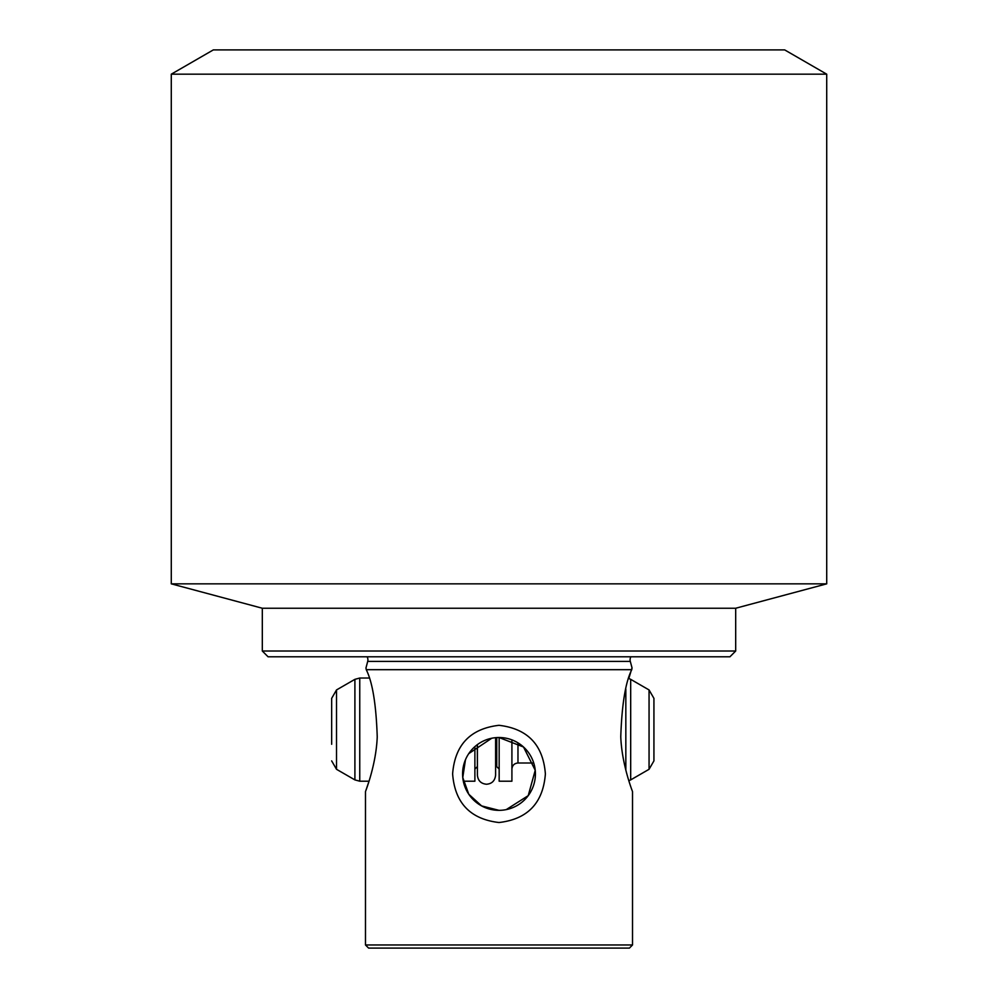 <?xml version="1.0" encoding="UTF-8"?>
<svg xmlns="http://www.w3.org/2000/svg" width="998" height="998" viewBox="0 0 998 998"><rect width="100%" height="100%" fill="white"/><g stroke="black" fill="none" stroke-linecap="round" stroke-linejoin="round"><path stroke-width="1.5" d="M630.898 656.796A6.063 6.063 0 0 0 630.299 661.4L367.701 661.4A6.063 6.063 0 0 0 367.102 656.796M171.282 74.176L826.718 74.176L784.678 49.9L213.323 49.9L171.282 74.176L171.282 583.842L826.718 583.842L735.688 608.244L262.312 608.244L171.282 583.842M268.075 656.796L729.925 656.796L735.688 651.02L262.312 651.02L268.075 656.796M365.48 944.969L368.611 948.1L629.389 948.1L632.52 944.969L365.48 944.969L365.48 791.639L369.035 781.209L359.754 781.209L359.754 678.029L369.035 678.029M499 822.527C470.308 819.158 454.839 802.941 452.618 773.874C454.901 744.845 470.357 728.652 499 725.309C527.717 728.715 543.174 744.92 545.382 773.949C543.112 803.003 527.643 819.196 499 822.527M365.48 791.639C365.38 791.651 376.159 765.079 377.232 736.861C376.159 704.463 372.491 682.071 366.241 669.683L631.759 669.683L632.033 667.874L628.815 678.503L630.686 679.339L630.686 779.9L628.815 780.735M499 737.51A36.415 36.415 0 0 0 462.585 773.924A36.415 36.415 0 0 0 499 810.339A36.415 36.415 0 0 0 535.415 773.924A36.415 36.415 0 0 0 499 737.51L523.501 746.991L535.227 770.269L528.216 795.655L506.248 809.603M491.752 738.233L468.786 753.602M465.455 759.777L462.773 777.542L468.773 794.233L481.61 805.91L499 810.339M367.701 661.4L365.979 667.949M366.241 669.683L365.967 667.874M630.299 661.4L632.033 667.874M632.52 944.969L632.52 791.639C632.645 791.688 621.804 764.967 620.768 736.699C621.879 704.314 625.546 681.983 631.759 669.683M331.66 744.283L331.66 698.351L331.66 744.283M474.886 746.629L474.886 781.209L463.322 781.209M499.162 737.51L499.162 781.209L511.912 781.209L511.912 739.88M649.062 769.296L649.062 689.942L653.927 698.351L653.927 760.888L649.062 769.296L630.686 779.9M336.513 769.296L354.901 779.9L354.901 679.339L336.513 689.942L336.513 769.296L331.66 760.888M477.318 744.67L477.406 766.639M496.742 737.584L496.742 766.639L499.162 769.071M517.974 742.849L517.974 762.996L533.73 762.996M625.833 689.094L625.833 770.144M262.312 608.244L262.312 651.02M735.688 608.244L735.688 651.02M826.718 74.176L826.718 583.842M495.607 737.672L495.607 775.134C494.971 780.76 491.927 783.804 486.5 784.241C480.974 783.704 477.942 780.661 477.406 775.134L477.406 744.608M495.607 766.639L495.607 775.134M477.406 771.454L477.406 775.134M354.901 779.9L359.754 781.209M649.062 689.942L630.686 679.339M517.974 762.996C514.294 763.358 512.273 765.379 511.912 769.071M477.318 766.639L474.886 769.071M354.901 679.339L359.754 678.029M336.513 689.942L331.66 698.351"/></g></svg>
